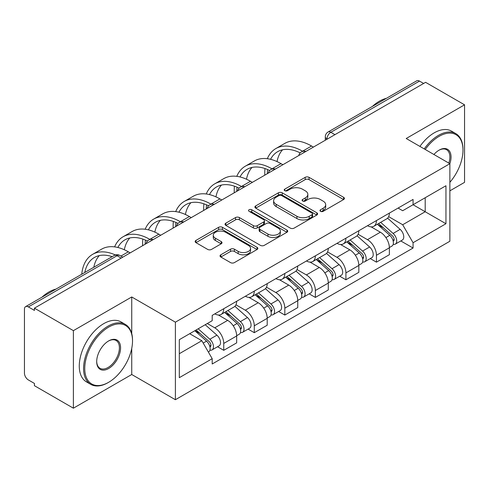 <?xml version="1.0" encoding="UTF-8"?>
<svg xmlns="http://www.w3.org/2000/svg" width="489" height="489" viewBox="0 0 489 489"><rect width="100%" height="100%" fill="white"/><g stroke="black" fill="none" stroke-linecap="round" stroke-linejoin="round"><path stroke-width="0.73" d="M320.515 211.327A1.901 1.1 0 0 0 323.205 211.327L343.62 199.536A2.72 1.571 0 0 0 344.421 198.43A2.72 1.571 0 0 0 343.62 197.318L309.036 177.348A2.72 1.571 0 0 0 305.191 177.348L284.775 189.139A1.901 1.1 0 0 0 284.213 189.915A1.901 1.1 0 0 0 284.775 190.692A1.901 1.1 0 0 0 287.465 190.692L290.105 189.164A8.698 5.018 0 0 1 302.404 189.164L305.289 190.826A8.698 5.018 0 0 1 307.832 194.377A8.698 5.018 0 0 1 305.289 197.929L302.642 199.457A1.901 1.1 0 0 0 302.086 200.233A1.901 1.1 0 0 0 302.642 201.01A1.901 1.1 0 0 0 305.332 201.01L307.978 199.481A8.698 5.018 0 0 1 320.277 199.481L323.156 201.144A8.698 5.018 0 0 1 325.705 204.695A8.698 5.018 0 0 1 323.156 208.247L320.515 209.775A1.901 1.1 0 0 0 319.959 210.551A1.901 1.1 0 0 0 320.515 211.327L320.515 209.775M220.832 254.787A2.72 1.571 0 0 0 220.032 255.9A2.72 1.571 0 0 0 220.832 257.006L230.533 262.611A2.72 1.571 0 0 0 234.378 262.611L257.055 249.518A2.72 1.571 0 0 0 257.85 248.412A2.72 1.571 0 0 0 257.055 247.3L222.464 227.33A2.72 1.571 0 0 0 218.62 227.33L195.942 240.423A2.72 1.571 0 0 0 195.148 241.529A2.72 1.571 0 0 0 195.942 242.642L207.666 249.408A2.72 1.571 0 0 0 211.511 249.408L221.211 243.803A2.72 1.571 0 0 0 222.012 242.697A2.72 1.571 0 0 0 221.211 241.584L215.398 238.229A7.268 4.199 0 0 1 213.271 235.264A7.268 4.199 0 0 1 217.758 231.383A7.268 4.199 0 0 1 225.68 232.293L248.455 245.441A7.268 4.199 0 0 1 250.582 248.412A7.268 4.199 0 0 1 246.095 252.287A7.268 4.199 0 0 1 238.174 251.377L234.378 249.188A2.72 1.571 0 0 0 230.533 249.188L220.832 254.787L220.832 257.006M175.392 322.172L131.737 296.97L73.393 330.65L34.432 308.162L425.589 82.329L464.55 104.817L406.212 138.503L449.868 163.705L175.392 322.172L175.392 399.715L449.868 241.248L449.868 163.705M290.295 228.106A2.72 1.571 0 0 0 294.14 228.106L316.817 215.013A2.72 1.571 0 0 0 317.612 213.907A2.72 1.571 0 0 0 316.817 212.794L282.226 192.825A2.72 1.571 0 0 0 278.382 192.825L255.71 205.918A2.72 1.571 0 0 0 254.91 207.024A2.72 1.571 0 0 0 255.71 208.137L290.295 228.106M249.836 211.737A1.901 1.1 0 0 1 251.768 212.006L251.768 209.744L286.933 230.05A2.72 1.571 0 0 1 287.728 231.156A2.72 1.571 0 0 1 286.933 232.269L264.262 245.356A2.72 1.571 0 0 1 260.417 245.356L225.826 225.386L225.826 223.167A2.72 1.571 0 0 0 225.032 224.28A2.72 1.571 0 0 0 225.826 225.386M225.826 223.167L235.533 217.568A2.72 1.571 0 0 1 239.372 217.568L253.4 225.667A2.72 1.571 0 0 0 257.245 225.667L263.681 221.951A2.72 1.571 0 0 0 264.476 220.839A2.72 1.571 0 0 0 263.681 219.732L249.078 211.297A1.901 1.1 0 0 1 248.522 210.521A1.901 1.1 0 0 1 249.696 209.506A1.901 1.1 0 0 1 251.768 209.744M73.393 330.65L73.393 408.193L34.432 385.699L34.432 383.437L28.368 379.935A5.538 3.197 -120 0 1 24.45 373.15L24.45 309.176A5.538 3.197 -120 0 1 25.599 306.64L114.285 255.441A5.538 3.197 60 0 1 117.048 255.716L28.368 306.915A5.538 3.197 -120 0 0 25.599 306.64M449.868 190.838L464.55 182.36L464.55 104.817M73.393 408.193L131.737 374.507L175.392 399.715M34.432 308.162L34.432 310.417L28.368 306.915M334.947 134.658L330.839 132.287A5.538 3.197 60 0 0 328.07 132.012L416.756 80.807A5.538 3.197 60 0 1 419.519 81.082L330.839 132.287A5.538 3.197 120 0 0 326.921 139.065L326.921 139.292M423.633 83.46L419.519 81.082M376.451 220.563A12.738 7.353 60 0 1 373.816 226.279L386.738 218.821A12.738 7.353 -120 0 0 389.372 213.1M358.113 234.274L367.447 239.665A12.738 7.353 60 0 1 376.451 255.264L389.372 247.801A12.738 7.353 -120 0 0 380.369 232.202L371.12 226.865M389.372 247.801L389.372 254.696L376.451 262.159L370.259 258.583M373.816 226.279A12.738 7.353 60 0 1 367.545 225.704M376.451 255.264L376.451 262.159M345.912 238.192A12.738 7.353 60 0 1 343.272 243.913L356.194 236.45A12.738 7.353 -120 0 0 358.834 230.735M339.714 276.212L345.912 279.787L358.834 272.33L358.834 265.435A12.738 7.353 -120 0 0 349.824 249.836L340.576 244.5M343.272 243.913A12.738 7.353 60 0 1 337.007 243.339M327.575 251.908L336.903 257.293A12.738 7.353 60 0 1 345.912 272.893L345.912 279.787M315.368 255.826A12.738 7.353 60 0 1 312.734 261.542L325.656 254.084A12.738 7.353 -120 0 0 328.29 248.369M309.176 293.846L315.368 297.422L328.29 289.965L328.29 283.07A12.738 7.353 -120 0 0 319.286 267.471L310.038 262.128M312.734 261.542A12.738 7.353 60 0 1 306.462 260.967M297.031 269.543L306.365 274.928A12.738 7.353 60 0 1 315.368 290.527L315.368 297.422M284.83 273.461A12.738 7.353 60 0 1 282.19 279.176L295.111 271.719A12.738 7.353 -120 0 0 297.752 265.998M278.632 311.481L284.83 315.057L297.752 307.593L297.752 300.698A12.738 7.353 -120 0 0 288.742 285.099L279.494 279.763M282.19 279.176A12.738 7.353 60 0 1 275.924 278.602M266.493 287.171L275.827 292.563A12.738 7.353 60 0 1 284.83 308.162L284.83 315.057M254.286 291.089A12.738 7.353 60 0 1 251.652 296.811L264.573 289.347A12.738 7.353 -120 0 0 267.208 283.632M248.094 329.109L254.286 332.685L267.208 325.228L267.208 318.333A12.738 7.353 -120 0 0 258.204 302.734L248.956 297.398M251.652 296.811A12.738 7.353 60 0 1 245.38 296.236M235.949 304.806L245.282 310.191A12.738 7.353 60 0 1 254.286 325.79L254.286 332.685M223.748 308.724A12.738 7.353 60 0 1 221.107 314.439L234.029 306.982A12.738 7.353 -120 0 0 236.67 301.267M217.55 346.744L223.748 350.32L236.67 342.862L236.67 335.967A12.738 7.353 -120 0 0 227.666 320.368L218.418 315.026M221.107 314.439A12.738 7.353 60 0 1 214.842 313.865M207.305 323.529L214.744 327.826A12.738 7.353 60 0 1 223.748 343.425L223.748 350.32M398.083 208.069L402.685 210.728L445.95 185.747L425.198 197.727L425.198 211.743L402.685 224.744L388.657 216.645M179.31 353.712L201.823 340.711L212.195 358.681L179.31 377.673L179.31 339.696L212.195 320.705L212.195 315.393L413.064 199.426L413.064 204.738L445.95 223.73L413.064 242.715L402.685 224.744M445.95 185.747L445.95 223.73M212.195 358.681L212.195 363.993L413.064 248.027L413.064 242.715M131.737 296.97L131.737 333.62M131.737 348.394L131.737 374.507M201.823 340.711L189.683 333.706M400.797 240.949L413.064 248.027M321.273 211.596L323.156 210.508A8.698 5.018 0 0 0 325.705 206.957L325.705 204.695M307.832 194.377L307.832 196.639A8.698 5.018 0 0 1 305.289 200.19L303.406 201.279M343.59 199.561L309.036 179.61A2.72 1.571 0 0 0 305.191 179.61L285.533 190.961M316.78 215.038L282.226 195.087A2.72 1.571 0 0 0 278.382 195.087L255.741 208.155M312.013 214.683A1.901 1.1 0 0 0 312.569 213.907A1.901 1.1 0 0 0 312.013 213.131L281.652 195.6A1.901 1.1 0 0 0 278.962 195.6L276.175 197.208A8.698 5.018 0 0 0 273.626 200.759A8.698 5.018 0 0 0 276.175 204.31L296.927 216.291A8.698 5.018 0 0 0 309.225 216.291L312.013 214.683L312.013 216.945A1.901 1.1 0 0 0 312.569 216.169L312.569 213.907M273.626 200.759L273.626 203.021A8.698 5.018 0 0 0 276.175 206.572L276.175 204.31M312.013 216.945L309.225 218.552A8.698 5.018 0 0 1 296.927 218.552L276.175 206.572M225.863 225.411L235.533 219.83L235.533 217.568M264.476 220.839L264.476 223.1A2.72 1.571 0 0 1 263.681 224.207L257.245 227.929A2.72 1.571 0 0 1 253.4 227.929L239.372 219.83A2.72 1.571 0 0 0 235.533 219.83M251.768 212.006L286.896 232.287M267.96 234.072A7.268 4.199 0 0 0 275.882 234.977A7.268 4.199 0 0 0 280.368 231.101A7.268 4.199 0 0 0 278.241 228.137L270.215 223.504A2.72 1.571 0 0 0 266.371 223.504L259.934 227.22A2.72 1.571 0 0 0 259.139 228.326A2.72 1.571 0 0 0 259.934 229.439L267.96 234.072L267.96 236.328A7.268 4.199 0 0 0 275.882 237.238A7.268 4.199 0 0 0 280.368 233.363L280.368 231.101M259.139 228.326L259.139 230.588A2.72 1.571 0 0 0 259.934 231.7L259.934 229.439M267.96 236.328L259.934 231.7M250.582 248.412L250.582 250.668A7.268 4.199 0 0 1 246.095 254.549A7.268 4.199 0 0 1 238.174 253.638L234.378 251.444A2.72 1.571 0 0 0 230.533 251.444L220.863 257.031M213.271 235.264L213.271 237.526A7.268 4.199 0 0 0 215.398 240.49L215.398 238.229M221.181 243.828L215.398 240.49M257.018 249.537L222.464 229.592A2.72 1.571 0 0 0 218.62 229.592L195.979 242.66M377.337 224.243L389.782 235.35A6.919 3.998 60 0 1 391.952 246.053L389.372 247.544M377.667 224.543L383.523 227.923M378.59 223.522L392.441 235.875A3.325 1.919 60 0 1 393.48 241.016A3.325 1.919 60 0 1 393.18 241.138M380.662 222.324L393.107 233.43A6.919 3.998 60 0 1 395.283 244.133A6.919 3.998 60 0 1 393.193 244.353M387.6 218.161L400.155 229.359A6.919 3.998 60 0 1 402.331 240.062L395.283 244.133M313.412 147.091L311.554 146.022A53.435 30.85 -120 0 0 284.836 143.375L275.827 148.57A53.435 30.85 -120 0 0 267.33 158.711M302.777 151.352L302.544 151.217A53.435 30.85 -120 0 0 275.827 148.57M264.977 168.546A53.435 30.85 -120 0 0 264.763 173.033L264.763 175.178M267.312 173.705A49.835 28.772 60 0 1 267.587 169.561M270.551 159.316A49.835 28.772 60 0 1 277.63 151.688A49.835 28.772 60 0 1 300.191 152.892M277.025 161.59A49.835 28.772 60 0 1 282.544 149.799M346.793 241.878L359.238 252.984A6.919 3.998 60 0 1 361.414 263.687L358.828 265.179M347.123 242.171L352.985 245.557M348.052 241.156L361.897 253.51A3.325 1.919 60 0 1 362.942 258.65A3.325 1.919 60 0 1 362.636 258.767M350.124 239.958L362.569 251.065A6.919 3.998 60 0 1 364.739 261.768A6.919 3.998 60 0 1 362.649 261.988M357.062 235.79L369.617 246.994A6.919 3.998 60 0 1 371.787 257.697L364.739 261.768M316.255 259.512L328.7 270.619A6.919 3.998 60 0 1 330.87 281.322L328.29 282.813M316.585 259.806L322.44 263.186M317.508 258.785L331.359 271.144A3.325 1.919 60 0 1 332.398 276.279A3.325 1.919 60 0 1 332.098 276.401M319.58 257.587L332.025 268.693A6.919 3.998 60 0 1 334.201 279.396A6.919 3.998 60 0 1 332.11 279.622M326.524 253.424L339.073 264.628A6.919 3.998 60 0 1 341.249 275.331L334.201 279.396M282.874 164.726L281.01 163.65A53.435 30.85 -120 0 0 254.292 161.003L245.289 166.205A53.435 30.85 -120 0 0 236.786 176.346M272.239 168.986L272.006 168.852A53.435 30.85 -120 0 0 245.289 166.205M234.433 186.181A53.435 30.85 -120 0 0 234.225 190.667L234.225 192.813M236.774 191.34A49.835 28.772 60 0 1 237.043 187.189M240.013 176.951A49.835 28.772 60 0 1 247.086 169.322A49.835 28.772 60 0 1 269.653 170.52M246.48 179.225A49.835 28.772 60 0 1 252 167.434M252.33 182.36L250.472 181.285A53.435 30.85 -120 0 0 223.754 178.638L214.75 183.84A53.435 30.85 -120 0 0 206.248 193.98M241.694 186.615L241.468 186.486A53.435 30.85 -120 0 0 214.75 183.84M203.895 203.815A53.435 30.85 -120 0 0 203.681 208.296L203.681 210.447M206.236 208.974A49.835 28.772 60 0 1 206.505 204.824M209.475 194.585A49.835 28.772 60 0 1 216.548 186.951A49.835 28.772 60 0 1 239.115 188.155M215.942 196.859A49.835 28.772 60 0 1 221.462 185.062M449.868 182.336A33.778 19.499 120 0 0 462.985 150.147A33.778 19.499 120 0 0 439.098 136.358A33.778 19.499 120 0 0 425.234 149.487M424.226 148.9A34.609 19.982 -60 0 1 438.511 135.337A34.609 19.982 -60 0 1 455.815 133.625A34.609 19.982 -60 0 1 462.985 149.469L462.985 150.147M433.92 154.5A16.889 9.749 -60 0 1 439.098 150.147L439.098 150.147A16.889 9.749 -60 0 1 449.862 163.705M448.829 163.112A16.058 9.273 120 0 0 446.543 149.689A16.058 9.273 120 0 0 438.804 150.319M372.392 106.419A34.609 19.982 -60 0 1 379.391 101.205A34.609 19.982 -60 0 1 386.383 98.344M419.917 146.419A34.609 19.982 -60 0 1 434.208 132.849A34.609 19.982 -60 0 1 451.512 131.138L455.815 133.625M108.631 327.147A33.778 19.499 120 0 0 84.75 368.517A33.778 19.499 120 0 0 108.631 382.306L108.045 382.649A34.609 19.982 -60 0 1 90.74 384.36A34.609 19.982 -60 0 1 85.434 356.628A34.609 19.982 -60 0 1 108.045 326.132A34.609 19.982 -60 0 1 125.349 324.415A34.609 19.982 -60 0 1 132.519 340.258L132.519 340.937A33.778 19.499 120 0 0 108.631 327.147M108.631 340.937L108.631 340.937A16.889 9.749 -60 0 1 120.575 347.832A16.889 9.749 -60 0 1 108.631 368.517A16.889 9.749 -60 0 1 96.694 361.622A16.889 9.749 -60 0 1 108.631 340.937L108.631 340.937M96.694 361.279A16.058 9.273 120 0 0 100.019 368.296A16.058 9.273 120 0 0 108.045 367.502A16.058 9.273 120 0 0 118.534 353.351A16.058 9.273 120 0 0 116.076 340.478A16.058 9.273 120 0 0 108.338 341.114M41.926 297.214A34.609 19.982 -60 0 1 48.924 291.994A34.609 19.982 -60 0 1 55.917 289.133M90.74 384.36L86.437 381.872A34.609 19.982 -60 0 1 81.131 354.14A34.609 19.982 -60 0 1 103.741 323.645A34.609 19.982 -60 0 1 121.04 321.927L125.349 324.415M108.045 382.649L108.631 382.306A33.778 19.499 120 0 0 132.519 340.937M285.71 277.141L298.156 288.247A6.919 3.998 60 0 1 300.332 298.95L297.746 300.442M286.041 277.44L291.902 280.82M286.97 276.419L300.814 288.773A3.325 1.919 60 0 1 301.86 293.913A3.325 1.919 60 0 1 301.554 294.036M289.042 275.221L301.487 286.328A6.919 3.998 60 0 1 303.657 297.031A6.919 3.998 60 0 1 301.566 297.251M295.979 271.059L308.535 282.257A6.919 3.998 60 0 1 310.704 292.96L303.657 297.031M255.172 294.775L267.617 305.882A6.919 3.998 60 0 1 269.787 316.585L267.208 318.076M255.502 295.069L261.358 298.455M256.425 294.054L270.276 306.407A3.325 1.919 60 0 1 271.316 311.548A3.325 1.919 60 0 1 271.016 311.664M258.498 292.856L270.943 303.962A6.919 3.998 60 0 1 273.119 314.665A6.919 3.998 60 0 1 271.028 314.885M265.441 288.687L277.99 299.891A6.919 3.998 60 0 1 280.166 310.594L273.119 314.665M224.628 312.41L237.073 323.516A6.919 3.998 60 0 1 239.249 334.219L236.664 335.711M224.958 312.703L230.82 316.083M225.887 311.682L239.732 324.042A3.325 1.919 60 0 1 240.777 329.176A3.325 1.919 60 0 1 240.472 329.299M227.96 310.484L240.405 321.591A6.919 3.998 60 0 1 242.575 332.294A6.919 3.998 60 0 1 240.484 332.52M234.897 306.322L247.452 317.526A6.919 3.998 60 0 1 249.622 328.229L242.575 332.294M221.792 199.989L219.928 198.919A53.435 30.85 -120 0 0 193.21 196.272L184.206 201.468A53.435 30.85 -120 0 0 175.704 211.609M211.156 204.249L210.924 204.115A53.435 30.85 -120 0 0 184.206 201.468M173.351 221.444A53.435 30.85 -120 0 0 173.143 225.93L173.143 228.076M175.692 226.603A49.835 28.772 60 0 1 175.967 222.458M178.931 212.214A49.835 28.772 60 0 1 186.009 204.585A49.835 28.772 60 0 1 208.571 205.79M185.398 214.488A49.835 28.772 60 0 1 190.918 202.697M191.248 217.623L189.39 216.548A53.435 30.85 -120 0 0 162.672 213.901L153.668 219.103A53.435 30.85 -120 0 0 145.166 229.243M180.612 221.884L180.386 221.749A53.435 30.85 -120 0 0 153.668 219.103M142.812 239.078A53.435 30.85 -120 0 0 142.599 243.565L142.599 245.71M145.154 244.237A49.835 28.772 60 0 1 145.422 240.087M148.393 229.848A49.835 28.772 60 0 1 155.465 222.22A49.835 28.772 60 0 1 178.033 223.418M154.86 232.122A49.835 28.772 60 0 1 160.38 220.331M160.71 235.258L158.852 234.182A53.435 30.85 -120 0 0 132.134 231.535L123.124 236.737A53.435 30.85 -120 0 0 114.622 246.878M150.074 239.512L149.842 239.384A53.435 30.85 -120 0 0 123.124 236.737M117.849 247.483A49.835 28.772 60 0 1 124.927 239.854A49.835 28.772 60 0 1 147.489 241.053M124.316 249.757A49.835 28.772 60 0 1 129.836 237.96M194.848 330.723L206.535 341.145A6.919 3.998 60 0 1 208.705 351.848L208.363 352.049M194.97 330.65L200.276 333.718M196.107 329.996L209.194 341.67A3.325 1.919 60 0 1 210.239 346.811A3.325 1.919 60 0 1 209.934 346.933M198.179 328.797L209.86 339.225A6.919 3.998 60 0 1 212.037 349.928A6.919 3.998 60 0 1 209.946 350.148M205.227 324.733L216.914 335.154A6.919 3.998 60 0 1 219.084 345.857L212.037 349.928M130.166 252.886L128.307 251.817A53.435 30.85 -120 0 0 101.59 249.17L92.586 254.366A53.435 30.85 -120 0 0 81.742 274.225M115.343 254.965A53.435 30.85 -120 0 0 92.586 254.366M84.799 272.465A49.835 28.772 60 0 1 94.383 257.483A49.835 28.772 60 0 1 112.152 256.67M93.802 267.263A49.835 28.772 60 0 1 99.298 255.594M327.117 139.182L326.921 139.065A5.538 3.197 -0 0 1 325.301 136.804L325.301 140.227M254.286 325.79L267.208 318.333M284.83 308.162L297.752 300.698M315.368 290.527L328.29 283.07M345.912 272.893L358.834 265.435M223.748 343.425L236.67 335.967M214.744 327.826L227.666 320.368M245.282 310.191L258.204 302.734M275.827 292.563L288.742 285.099M306.365 274.928L319.286 267.471M336.903 257.293L349.824 249.836M367.447 239.665L380.369 232.202M305.436 151.7A5.538 3.197 120 0 0 302.991 153.112M274.891 169.335A5.538 3.197 120 0 0 272.446 170.74M244.353 186.963A5.538 3.197 120 0 0 241.908 188.375M213.809 204.598A5.538 3.197 120 0 0 211.364 206.01M183.271 222.232A5.538 3.197 120 0 0 180.826 223.638M152.727 239.861A5.538 3.197 120 0 0 150.282 241.273M121.162 258.088L117.048 255.716A5.538 3.197 120 0 1 119.817 255.441A5.538 5.538 0 0 0 114.285 255.441M323.156 210.508L323.156 208.247M302.642 201.01L302.642 199.457M305.289 200.19L305.289 197.929M284.775 190.692L284.775 189.139M305.191 179.61L305.191 177.348M309.036 179.61L309.036 177.348M343.62 199.536L343.62 197.318M255.71 208.137L255.71 205.918M278.382 195.087L278.382 192.825M282.226 195.087L282.226 192.825M316.817 215.013L316.817 212.794M296.927 218.552L296.927 216.291M309.225 218.552L309.225 216.291M239.372 219.83L239.372 217.568M253.4 227.929L253.4 225.667M257.245 227.929L257.245 225.667M263.681 224.207L263.681 221.951M286.933 232.269L286.933 230.05M230.533 251.444L230.533 249.188M234.378 251.444L234.378 249.188M238.174 253.638L238.174 251.377M221.211 243.803L221.211 241.584M195.942 242.642L195.942 240.423M218.62 229.592L218.62 227.33M222.464 229.592L222.464 227.33M257.055 249.518L257.055 247.3M389.782 235.35L385.9 237.593M394.171 239.494L392.924 240.215M400.155 229.359L393.107 233.43M302.544 151.217L311.554 146.022M359.238 252.984L355.356 255.221M363.627 257.128L362.38 257.85M369.617 246.994L362.569 251.065M328.7 270.619L324.818 272.856M333.088 274.757L331.842 275.478M339.073 264.628L332.025 268.693M272.006 168.852L281.01 163.65M241.468 186.486L250.472 181.285M298.156 288.247L294.274 290.49M302.544 292.391L301.297 293.113M308.535 282.257L301.487 286.328M267.617 305.882L263.736 308.119M272.006 310.026L270.759 310.747M277.99 299.891L270.943 303.962M237.073 323.516L233.198 325.753M241.468 327.654L240.215 328.376M247.452 317.526L240.405 321.591M210.924 204.115L219.928 198.919M180.386 221.749L189.39 216.548M149.842 239.384L158.852 234.182M206.535 341.145L203.186 343.076M210.924 345.289L209.677 346.01M216.914 335.154L209.86 339.225M120.924 256.077L128.307 251.817M305.906 151.425A5.538 5.538 0 0 0 298.797 155.533M275.362 169.06A5.538 5.538 0 0 0 268.259 173.161M244.824 186.694A5.538 5.538 0 0 0 237.715 190.796M214.28 204.323A5.538 5.538 0 0 0 207.177 208.43M183.742 221.957A5.538 5.538 0 0 0 176.633 226.059M153.198 239.592A5.538 5.538 0 0 0 146.095 243.693M122.782 257.153L119.817 255.441M328.07 132.012A5.538 5.538 0 0 0 325.301 136.804"/></g></svg>
